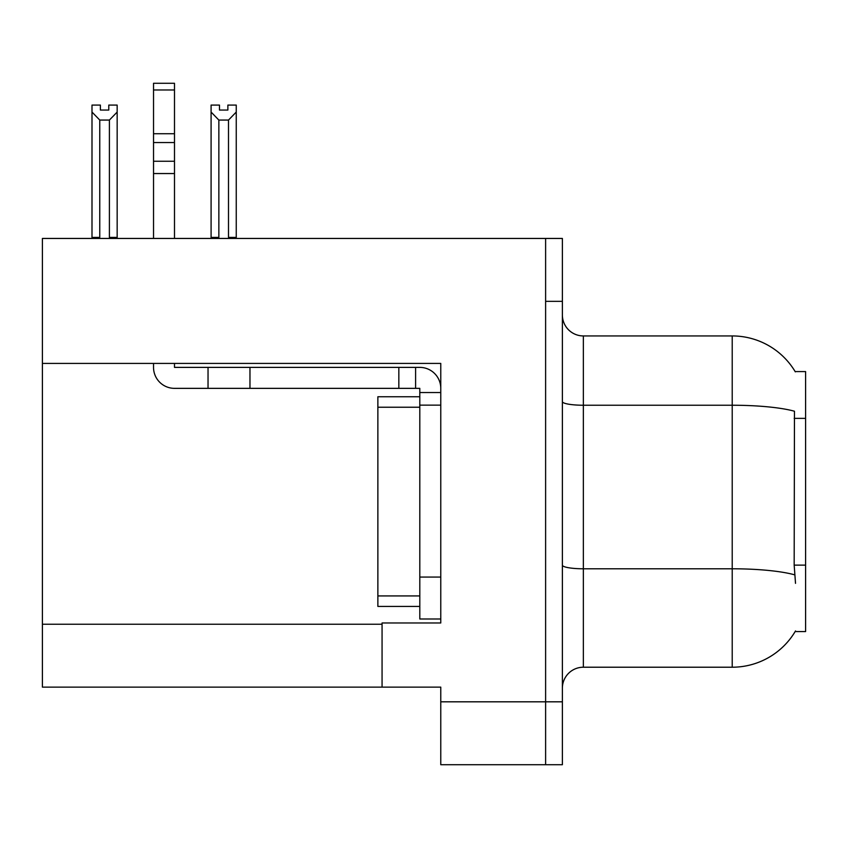<?xml version="1.0" encoding="UTF-8"?>
<svg xmlns="http://www.w3.org/2000/svg" width="848" height="848" viewBox="0 0 848 848"><rect width="100%" height="100%" fill="white"/><g stroke="black" fill="none" stroke-linecap="round" stroke-linejoin="round"><path stroke-width="1.27" d="M42.4 363.41L440.769 363.41L440.769 577.064L419.802 577.064L419.802 618.998L440.769 618.998L440.769 577.064L440.769 622.973L382.066 622.973L382.066 687.134L42.4 687.134L42.4 238.447L545.614 238.447L545.614 764.716L440.769 764.716L440.769 701.815L545.614 701.815L545.614 764.716L562.383 764.716L562.383 701.815L545.614 701.815L545.614 301.347L562.383 301.347L562.383 701.815M382.066 687.134L440.769 687.134L440.769 701.815M795.148 371.583L805.6 371.583L805.6 631.569L795.148 631.569L795.519 630.944A73.384 73.384 0 0 1 732.216 667.217A73.384 73.384 0 0 0 795.148 631.569M562.383 688.184A20.967 20.967 0 0 1 583.35 667.217L732.216 667.217L732.216 335.935L583.35 335.935A20.967 20.967 0 0 1 562.383 314.968A20.967 20.967 0 0 0 583.35 335.935L583.35 667.217M795.307 371.848A73.384 73.384 0 0 0 732.216 335.935A73.384 73.384 0 0 1 795.307 371.848M795.519 583.35L794.173 565.128L794.47 411.238A73.384 12.741 180 0 0 732.216 405.238L583.35 405.238A20.967 3.636 0 0 1 562.383 401.602M545.614 238.447L562.383 238.447L562.383 301.347M229.522 238.447L228.494 237.398L228.494 120.066L218.858 120.066L211.088 112.063L211.088 105.088L219.484 105.088L219.484 110.06L227.868 110.06L219.484 110.06M227.868 110.06L227.868 105.088L236.253 105.088L236.253 112.063L228.494 120.066M228.494 237.398L236.253 237.398L236.253 238.447L236.253 112.063M218.858 120.066L218.858 237.398L217.819 238.447M211.088 112.063L211.088 238.447L211.088 112.063L211.088 237.398L218.858 237.398M108.777 110.06L100.382 110.06L108.777 110.06L108.777 105.088L117.162 105.088L117.162 112.063L109.403 120.066L99.767 120.066L99.767 237.398L91.997 237.398L91.997 238.447M99.767 120.066L91.997 112.063L91.997 105.088L100.382 105.088L100.382 110.06M99.767 237.398L98.728 238.447M91.997 112.063L91.997 237.398M117.162 112.063L117.162 237.398L109.403 237.398L109.403 120.066M110.431 238.447L109.403 237.398M117.162 237.398L117.162 238.447M153.53 363.41L153.53 367.385A20.967 20.967 0 0 0 174.497 388.352L208.036 388.352L208.036 367.385L419.802 367.385A20.967 20.967 0 0 1 440.769 388.363M440.769 392.55L419.802 392.55L419.802 388.352L415.605 388.352L415.605 367.385M440.769 405.132L419.802 405.132L419.802 392.55M419.802 577.064L419.802 396.747L377.869 396.747L377.869 407.231L419.802 407.231M419.802 618.998L440.769 618.998M208.036 388.352L398.836 388.352L398.836 367.385M415.605 388.352L398.836 388.352M174.497 363.41L174.497 367.385L208.036 367.385M153.53 238.447L153.53 173.543L174.497 173.543L174.497 238.447M174.497 89.983L153.53 89.983L153.53 83.284L174.497 83.284L174.497 173.543M153.53 173.543L153.53 161.247L174.497 161.247M174.497 142.559L153.53 142.559L153.53 89.983M153.53 142.559L153.53 161.247M174.497 133.74L153.53 133.74M419.802 606.415L377.869 606.415L377.869 407.231M42.4 624.234L382.066 624.234M805.6 418.361L794.173 418.361M805.6 565.128L794.173 565.128M794.703 574.849A73.384 12.741 180 0 0 732.216 568.785L583.35 568.785A20.967 3.636 -0 0 1 562.383 565.15M249.969 388.352L249.969 367.385M377.869 595.932L419.802 595.932"/></g></svg>
